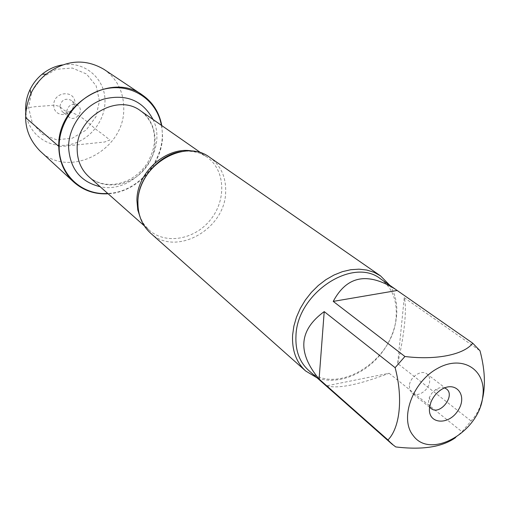<?xml version="1.0" encoding="UTF-8"?>
<svg xmlns="http://www.w3.org/2000/svg" width="510" height="510" viewBox="0 0 510 510"><rect width="100%" height="100%" fill="white"/><g stroke="black" fill="none" stroke-linecap="round" stroke-linejoin="round"><path stroke-width="0.38" stroke-dasharray="2.55 1.91" d="M150.444 233.044C175.599 257.397 225.611 229.162 225.669 191.639C226.019 176.944 220.76 165.559 209.897 157.475M161.364 125.294C167.975 156.78 139.906 192.461 107.744 193.449M389.825 285.332C401.899 303.169 397.959 332.297 381.244 353.456C364.612 374.678 337.231 385.362 317.054 377.827M326.623 385.834C337.849 389.022 358.689 384.833 389.13 373.263L326.623 385.834L395.754 446.932M389.13 373.263L461.977 431.753L474.134 417.397L477.507 412.15L480.42 406.189M455.475 437.663L461.977 431.753M397.692 363.515C401.032 349.171 403.327 335.931 404.577 323.793C405.762 311.744 405.654 303.048 404.239 297.693L397.692 363.515L471.253 421.139M404.239 297.693L479.986 350.74M380.53 278.842C392.228 287.666 397.411 300.581 396.079 317.583C393.637 360.933 335.835 396.716 308.563 370.317M444.567 387.931C441.705 387.039 438.645 387.67 435.4 389.818L431.798 393.229L429.337 397.526L428.476 400.981L429.662 406.884M409.351 385.7L409.791 389.952L411.946 393.063C417.371 397.972 429.063 390.297 429.669 381.493C429.968 378.197 429.069 375.692 426.972 373.97C421.534 369.214 409.9 376.922 409.351 385.7M161.778 125.581L162.531 136.004C162.333 164.819 136.374 192.487 108.12 193.781M104.046 69.405C117.051 78.725 123.624 91.711 123.745 108.369C124.982 150.297 68.812 179.692 39.933 150.896M62.386 64.923C85.074 60.728 105.768 79.279 104.971 101.79C104.875 122.604 87.593 142.379 67.129 145.044C46.678 147.983 27.285 132.715 25.774 111.46M99.45 101.031L96.122 85.776L86.464 73.975L72.273 68.04L56.329 69.277L41.884 77.552L31.92 91.194L28.509 107.393L32.277 122.808L42.355 134.34L56.636 139.791L72.267 138.21L86.235 129.999L95.912 116.771L99.45 101.031M66.504 111.926L68.85 116.975C75.365 122.655 84.941 110.485 77.883 105.487C71.891 103.001 68.098 105.149 66.504 111.926M59.842 106.603L62.169 111.601C68.627 117.223 78.075 105.213 71.088 100.26C65.153 97.792 61.404 99.903 59.842 106.603M74.925 103.23C75.448 116.886 53.41 118.989 53.799 105.13C53.244 91.277 75.499 89.409 74.925 103.23M59.154 146.721L104.716 141.997L109.88 139.963L101.343 133.244C90.111 125.989 85.374 117.211 70.584 112.168M70.163 112.143C60.684 111.065 64.247 106.418 53.767 105.13C44.912 106.386 31.174 106.093 26.144 108.675M25.564 114.195L25.5 117.498M193.462 151.291L200.449 153.427L206.735 156.889C225.165 169.569 226.746 199.41 210.802 219.357C195.164 239.547 165.788 245.036 149.13 230.112L144.285 224.814L140.569 218.522M88.867 176.728C104.429 190.683 131.452 186.226 145.548 168.019C159.923 150.042 157.896 122.725 140.671 110.88C147.619 116.395 152.025 123.401 153.886 131.899C154.951 140.097 155.473 147.964 147.294 163.238C131.516 186.711 103.683 189.886 88.867 176.728M153.032 119.487C168.683 150.839 134.296 194.546 100.139 186.711M201.303 153.108L206.735 156.889C199.888 150.973 184.62 150.501 181.86 151.527M144.177 225.72L149.13 230.112C142.819 224.451 139.128 216.814 138.063 207.194M429.337 397.526L430.899 402.288M435.4 389.818L440.398 390.22M446.416 388.926L426.972 373.97M429.605 407.273L411.946 393.063M77.883 105.487L71.088 100.26M68.85 116.975L62.169 111.601"/><path stroke-width="0.76" d="M380.511 275.872L209.897 157.475C184.212 137.286 137.056 166.324 137.929 202.661C137.923 215.239 142.092 225.369 150.444 233.044L305.668 371C296.227 362.298 291.873 350.319 292.606 335.051L293.868 326.145L296.457 317.188L300.307 308.416L305.331 300.058L311.387 292.351L318.31 285.485L325.922 279.659L334.018 275.017L342.369 271.671L350.765 269.713L358.976 269.165L366.798 270.045L374.034 272.302L380.511 275.872L389.825 285.332M107.744 193.449C81.855 195.496 58.809 174.229 59.154 146.721C58.854 120.086 80.637 93.464 106.673 88.6C132.696 83.449 157.029 100.457 161.364 125.294M317.054 377.827L305.668 371M429.554 407.688L430.899 402.288C432.888 397.341 436.056 393.318 440.398 390.22C455.162 379.676 468.218 394.829 458.197 410.238C448.825 425.933 427.444 424.294 429.554 407.688M482.804 396.117C486.61 369.839 462.589 354.214 437.535 368.424C412.29 382.003 399.234 418.99 413.291 435.68C430.733 460.077 479.872 431.415 482.804 396.117M397.169 290.483L395.518 289.304C367.602 271.804 346.845 275.84 333.234 301.397L397.169 290.483L472.744 343.204C464.004 354.686 436.088 360.372 404.927 356.496L395.116 367.665C403.174 397.851 400.018 427.711 387.976 439.951L391.776 443.917L395.754 446.932C422.401 450.132 442.31 447.04 455.475 437.663M333.234 301.397L404.927 356.496M324.213 311.61C298.841 330.085 297.132 352.576 319.094 379.083L324.213 311.61L395.116 367.665M319.094 379.083L387.976 439.951M480.42 406.189C485.839 390.654 485.698 372.172 479.986 350.74L472.744 343.204M391.776 443.917L308.563 370.317C299.44 361.947 295.239 350.402 295.966 335.682C297.03 293.231 352.805 256.53 380.53 278.842L395.518 289.304M429.662 406.884L431.058 408.446C439.69 416.109 455.895 395.505 446.416 388.926L444.567 387.931M108.12 193.781C94.822 194.495 83.347 190.568 73.701 182.006C64.069 172.871 59.096 161.122 58.784 146.759C56.782 104.467 111.129 71.438 142.233 94.898C152.821 102.255 159.337 112.487 161.778 125.581M73.701 182.006L39.933 150.896C24.62 135.061 21.624 115.904 30.951 93.413C34.603 85.922 39.646 79.515 46.066 74.199C65.726 59.842 85.055 58.248 104.046 69.405L142.233 94.898M25.774 111.46C25.251 103.963 26.673 96.677 30.033 89.601C32.959 83.595 36.994 78.463 42.145 74.205C48.233 69.277 54.978 66.179 62.386 64.923M25.5 117.498L59.154 146.721M70.584 112.168L70.163 112.143M26.144 108.675L25.564 114.195M140.569 218.522L137.77 209.935L136.935 200.596C136.527 172.061 167.682 145.095 193.462 151.291M201.303 153.108L140.671 110.88C117.332 92.61 75.831 117.453 77.176 149.57C77.367 160.714 81.262 169.766 88.867 176.728L144.177 225.72M100.139 186.711C80.497 181.879 69.978 168.74 68.582 147.294C68.461 126.448 83.971 105.309 104.046 99.004C126.48 93.725 142.806 100.553 153.032 119.487M181.86 151.527C159.598 154.001 137.827 178.768 137.898 201.954L138.063 207.194M431.058 408.446L429.605 407.273M30.033 89.601L30.951 93.413M42.145 74.205L46.066 74.199"/></g></svg>
